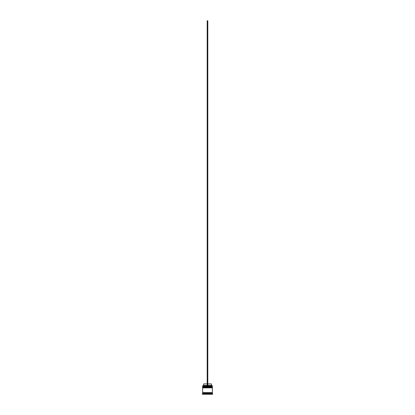 <?xml version="1.0" encoding="UTF-8"?>
<svg xmlns="http://www.w3.org/2000/svg" width="415" height="415" viewBox="0 0 415 415"><rect width="100%" height="100%" fill="white"/><g stroke="black" fill="none" stroke-linecap="round" stroke-linejoin="round"><path stroke-width="0.62" d="M212.366 386.707L202.634 386.707L202.634 386.344L212.366 386.344L202.816 386.526L212.184 386.526L212.184 386.951M202.816 386.951L212.366 386.77M212.366 387.62L202.634 387.62L202.634 387.252L212.366 387.252L202.816 387.439L212.184 387.439L212.184 387.864M202.816 387.864L212.366 387.683M202.665 392.912L202.665 392.606M212.335 392.912L212.335 392.606M202.634 385.794L212.366 385.794L202.634 385.794L202.634 386.344M202.634 393.519L202.634 392.912L212.366 392.912L212.366 393.519L202.634 393.519L202.328 394.25L212.672 394.25L212.672 393.825L202.328 393.825M212.366 393.519L212.672 393.825M212.366 385.794L212.366 386.344M212.366 387.252L212.366 386.951L202.634 386.951L202.634 387.252M212.366 387.864L202.634 387.864L202.634 392.606L212.366 392.606L212.366 387.864M207.806 383.911L211.391 383.911L211.697 385.732M211.391 385.431L207.806 385.431M207.194 385.431L203.609 385.431L203.303 385.732M207.194 383.911L203.609 383.911L203.609 385.431M207.806 385.732L207.806 20.75L207.194 20.75L207.194 385.732"/></g></svg>
